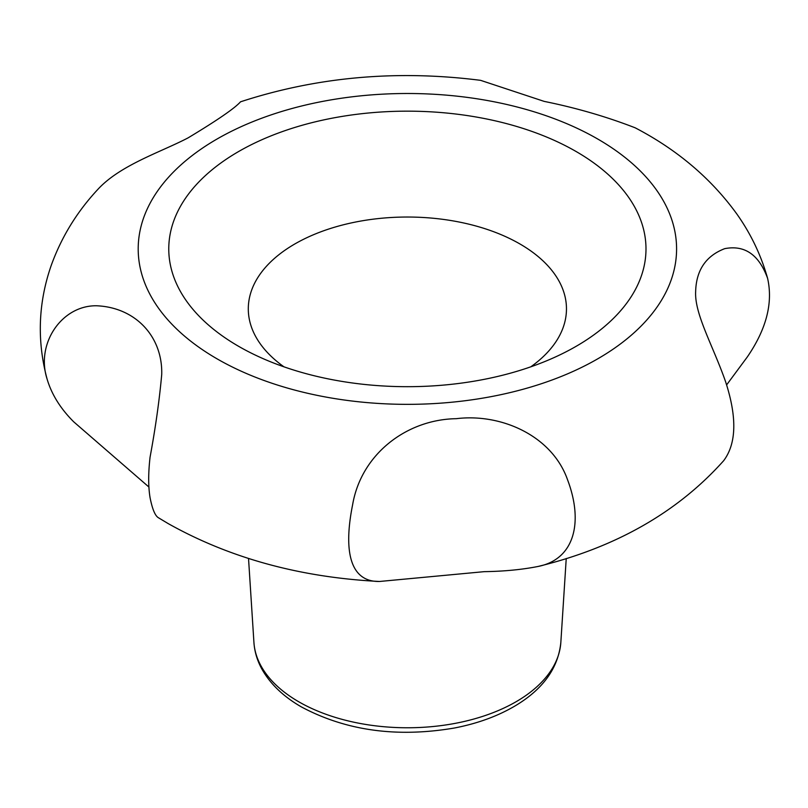 <?xml version="1.0" encoding="UTF-8"?>
<svg xmlns="http://www.w3.org/2000/svg" width="808" height="808" viewBox="0 0 808 808"><rect width="100%" height="100%" fill="white"/><g stroke="black" fill="none" stroke-linecap="round" stroke-linejoin="round"><path stroke-width="1.21" d="M238.653 346.339A238.613 137.764 0 0 0 253.995 354.449A238.613 137.764 0 0 0 560.772 354.449A238.613 137.764 0 0 0 585.628 157.338A238.613 137.764 0 0 0 243.632 148.722A238.613 137.764 0 0 0 238.653 346.339M538.067 566.459C615.676 547.531 677.548 512.282 723.655 460.712C736.512 443.552 737.138 417.18 725.554 381.618C713.212 346.188 694.567 314.272 695.638 291.85C696.153 270.306 705.849 255.904 724.726 248.652C744.713 244.794 759.005 254.692 767.6 278.346C761.085 255.207 750.824 233.744 736.825 213.979C711.08 178.437 677.205 149.712 635.189 127.816C606.434 116.655 576.104 107.848 544.198 101.394L480.619 80.346C396.96 69.7 316.928 76.861 240.521 101.818C234.764 108.272 217.302 120.281 188.143 137.845C160.711 152.217 120.059 165.054 97.677 189.577C76.649 212.181 61.055 237.774 50.894 266.347C38.229 303.424 36.926 340.895 47.005 378.76C35.794 343.693 61.62 305.444 96.314 305.767C135.522 307.242 162.762 336.663 161.721 374.457C159.398 400.172 155.51 427.745 150.066 457.156C148.238 473.104 148.238 486.608 150.066 497.678C152.328 509.08 155.096 515.767 158.378 517.716L168.084 523.534C229.714 558.136 300.192 577.447 379.507 581.477C348.904 582.063 343.733 548.915 352.631 504.687C361.277 453.965 406.757 419.413 456.298 418.685C501.223 413.141 552.207 435.754 567.62 479.962C583.558 522.15 574.599 559.358 538.067 566.459C522.069 569.63 504.121 571.357 484.224 571.66L379.507 581.477M148.904 487.022L73.73 421.837C60.408 408.555 51.5 394.193 47.005 378.76M767.6 278.346C773.155 302.96 766.368 329.189 747.259 357.025L726.624 384.901M530.775 366.842A159.075 91.839 0 0 0 515.969 241.754A159.075 91.839 0 0 0 298.798 241.754A159.075 91.839 0 0 0 283.992 366.842M217.029 358.823A269.205 155.429 0 0 0 667.418 289.153A269.205 155.429 0 0 0 337.704 98.798A269.205 155.429 0 0 0 217.029 358.823M566.236 558.5L560.843 642.39A153.571 88.658 180 0 1 463.509 721.635A153.571 88.658 180 0 1 298.798 701.798A153.571 88.658 180 0 1 253.924 642.39L248.531 558.51M560.843 642.39C558.288 667.701 543.461 688.628 516.362 705.152C498.728 715.797 478.104 723.413 454.5 727.998C397.071 737.805 346.016 730.765 301.323 706.879C283.436 696.587 270.296 684.002 261.913 669.125C257.217 660.59 254.55 651.672 253.924 642.39"/></g></svg>
